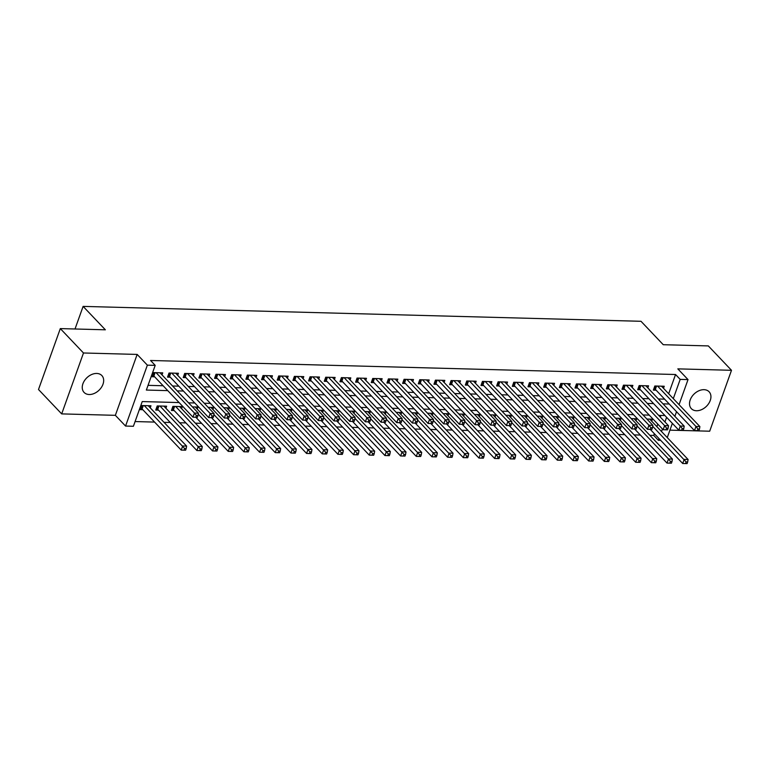 <?xml version="1.0" encoding="UTF-8"?>
<svg xmlns="http://www.w3.org/2000/svg" width="770" height="770" viewBox="0 0 770 770"><rect width="100%" height="100%" fill="white"/><g stroke="black" fill="none" stroke-linecap="round" stroke-linejoin="round"><path stroke-width="1.16" d="M89.185 394.519A12.253 8.711 136.5 0 0 101.37 387.435A12.253 8.711 136.5 0 0 101.842 375.548A12.253 8.711 136.5 0 0 96.731 373.45A12.253 8.711 136.5 0 0 84.546 380.534A12.253 8.711 136.5 0 0 84.084 392.421A12.253 8.711 136.5 0 0 89.185 394.519M696.455 410.747A12.253 8.711 136.5 0 0 708.631 403.663A12.253 8.711 136.5 0 0 709.103 391.766A12.253 8.711 136.5 0 0 703.992 389.678A12.253 8.711 136.5 0 0 691.816 396.752A12.253 8.711 136.5 0 0 691.345 408.649A12.253 8.711 136.5 0 0 696.455 410.747M179.102 402.566L142.238 401.574L133.393 426.272L125.558 426.06L147.368 365.153L155.203 365.365L146.358 390.053L167.764 390.621M115.356 415.328L137.166 354.421L83.487 352.987L60.31 328.597L38.5 389.505L61.687 413.894L115.356 415.328L125.558 426.06M669.929 430.141L709.69 431.21L731.5 370.303L677.821 368.869L688.024 379.6L679.053 404.664M660.699 440.353L658.379 440.296L658.995 438.573M649.832 435.31L653.749 435.416L658.379 440.296M135.077 421.556L154.577 422.085M164.02 422.335L170.247 422.499M179.689 422.749L185.917 422.923M195.359 423.173L201.586 423.336M211.038 423.587L217.265 423.76M226.707 424.01L232.935 424.174M242.377 424.424L248.604 424.597M258.046 424.847L264.274 425.011M273.716 425.261L279.943 425.435M289.395 425.685L295.622 425.849M305.064 426.099L311.292 426.272M320.734 426.522L326.961 426.686M336.403 426.936L342.631 427.109M352.073 427.36L358.3 427.523M367.742 427.774L373.979 427.947M383.422 428.197L389.649 428.361M399.091 428.611L405.318 428.784M414.761 429.034L420.988 429.198M430.43 429.448L436.657 429.622M446.1 429.872L452.327 430.035M461.779 430.286L468.006 430.459M477.448 430.709L483.675 430.873M493.118 431.123L499.345 431.296M508.787 431.547L515.014 431.71M524.457 431.96L530.684 432.134M540.136 432.384L546.363 432.548M555.805 432.798L562.033 432.971M571.475 433.221L577.702 433.385M587.144 433.635L593.372 433.808M602.814 434.059L609.041 434.222M618.493 434.472L624.72 434.646M634.162 434.896L640.39 435.06M83.487 352.987L61.687 413.894M60.31 328.597L105.365 329.801L83.112 306.393L641.006 321.292L663.259 344.71L708.313 345.913L731.5 370.303M162.018 374.903L162.749 372.853L153.345 372.603L151.873 376.722L154.616 376.8M177.687 375.317L178.419 373.277L169.015 373.026L167.542 377.136L170.285 377.213M193.357 375.741L194.088 373.691L184.684 373.44L183.212 377.56L185.955 377.637M209.026 376.155L209.758 374.114L200.354 373.864L198.881 377.974L201.624 378.051M224.705 376.578L225.427 374.528L216.033 374.278L214.551 378.397L217.294 378.474M240.375 376.992L241.106 374.952L231.703 374.701L230.23 378.811L232.973 378.888M256.044 377.416L256.776 375.365L247.372 375.115L245.899 379.235L248.643 379.312M271.714 377.829L272.445 375.789L263.042 375.539L261.569 379.649L264.312 379.726M287.383 378.253L288.115 376.203L278.711 375.953L277.239 380.072L279.982 380.149M303.053 378.667L303.784 376.626L294.39 376.376L292.908 380.486L295.651 380.563M318.732 379.09L319.463 377.04L310.06 376.79L308.587 380.909L311.33 380.986M334.401 379.504L335.133 377.464L325.729 377.213L324.257 381.323L327 381.4M350.071 379.928L350.802 377.878L341.399 377.627L339.926 381.747L342.669 381.824M365.74 380.342L366.472 378.301L357.068 378.051L355.596 382.161L358.339 382.238M381.41 380.765L382.141 378.715L372.738 378.465L371.265 382.584L374.008 382.661M397.089 381.179L397.82 379.138L388.417 378.888L386.944 382.998L389.678 383.075M412.758 381.602L413.49 379.552L404.086 379.302L402.614 383.422L405.357 383.498M428.428 382.016L429.159 379.976L419.756 379.726L418.283 383.835L421.026 383.912M444.097 382.44L444.829 380.39L435.425 380.139L433.953 384.259L436.696 384.336M459.767 382.854L460.499 380.813L451.095 380.563L449.622 384.673L452.365 384.75M475.446 383.277L476.178 381.227L466.774 380.977L465.301 385.096L468.035 385.173M491.116 383.691L491.847 381.65L482.444 381.4L480.971 385.51L483.714 385.587M506.785 384.115L507.517 382.064L498.113 381.814L496.64 385.934L499.384 386.011M522.455 384.528L523.186 382.488L513.782 382.238L512.31 386.347L515.053 386.425M538.124 384.952L538.856 382.902L529.452 382.651L527.979 386.771L530.722 386.848M553.794 385.366L554.525 383.325L545.131 383.075L543.649 387.185L546.392 387.262M569.473 385.789L570.204 383.739L560.801 383.489L559.328 387.608L562.071 387.685M585.142 386.203L585.874 384.163L576.47 383.912L574.997 388.022L577.741 388.099M600.812 386.627L601.543 384.577L592.14 384.326L590.667 388.446L593.41 388.523M616.481 387.041L617.213 385L607.809 384.75L606.337 388.86L609.08 388.937M632.151 387.464L632.882 385.414L623.479 385.164L622.006 389.283L624.749 389.36M647.83 387.878L648.561 385.837L639.158 385.587L637.685 389.697L640.428 389.774M181.566 408.658L182.298 406.618L172.894 406.368L171.421 410.487L174.164 410.554M165.897 408.244L166.628 406.204L157.224 405.944L155.752 410.064L158.495 410.141M653.749 435.416L654.365 433.693M656.877 426.667L657.792 424.116M660.313 417.08L660.901 415.434M651.709 421.219L652.44 419.178L646.887 419.034M636.039 420.805L636.771 418.764L631.217 418.611M620.37 420.382L621.101 418.341L615.548 418.197M604.691 419.968L605.422 417.927L599.878 417.773M589.021 419.544L589.753 417.504L584.209 417.359M573.352 419.13L574.083 417.09L568.529 416.936M557.682 418.707L558.414 416.666L552.86 416.522M542.013 418.293L542.744 416.252L537.191 416.098M526.343 417.869L527.075 415.829L521.521 415.685M510.664 417.456L511.396 415.415L505.851 415.261M494.994 417.032L495.726 414.992L490.182 414.847M479.325 416.618L480.057 414.578L474.503 414.424M463.656 416.195L464.387 414.154L458.833 414.01M447.986 415.781L448.717 413.74L443.164 413.586M432.307 415.357L433.038 413.317L427.494 413.172M416.637 414.943L417.369 412.903L411.825 412.749M400.968 414.52L401.699 412.479L396.146 412.335M385.298 414.106L386.03 412.065L380.476 411.911M369.629 413.683L370.36 411.642L364.807 411.498M353.95 413.269L354.681 411.228L349.137 411.074M338.28 412.845L339.012 410.805L333.468 410.66M322.611 412.431L323.342 410.391L317.789 410.237M306.941 412.008L307.673 409.967L302.119 409.823M291.272 411.594L292.003 409.553L286.45 409.399M275.602 411.17L276.334 409.13L270.78 408.986M259.923 410.757L260.655 408.716L255.111 408.562M244.254 410.333L244.985 408.293L239.441 408.148M228.584 409.919L229.316 407.879L223.762 407.725M212.915 409.496L213.646 407.455L208.093 407.311M197.245 409.082L197.977 407.041L192.423 406.887M150.227 407.821L150.959 405.78L141.555 405.53L140.082 409.65L142.825 409.717M668.668 393.74L675.55 374.509L150.564 360.485L155.203 365.365M148.042 385.347L163.124 385.751M172.567 386.001L178.794 386.165M188.236 386.415L194.464 386.588M203.906 386.838L210.133 387.002M219.585 387.252L225.812 387.425M235.254 387.676L241.482 387.839M250.924 388.09L257.151 388.263M266.593 388.513L272.821 388.677M282.263 388.927L288.49 389.1M297.932 389.351L304.16 389.514M313.611 389.764L319.839 389.938M329.281 390.188L335.508 390.351M344.95 390.602L351.178 390.775M360.62 391.025L366.847 391.189M376.289 391.439L382.517 391.612M391.969 391.863L398.196 392.026M407.638 392.276L413.865 392.45M423.308 392.7L429.535 392.864M438.977 393.114L445.204 393.287M454.647 393.537L460.874 393.701M470.326 393.951L476.553 394.125M485.995 394.375L492.222 394.538M501.665 394.789L507.892 394.962M517.334 395.212L523.562 395.376M533.004 395.626L539.231 395.799M548.673 396.05L554.91 396.213M564.352 396.463L570.58 396.637M580.022 396.887L586.249 397.05M595.691 397.301L601.919 397.474M611.361 397.724L617.588 397.888M627.03 398.138L633.258 398.311M642.709 398.562L648.937 398.725M658.379 398.976L664.606 399.149M663.499 388.301L664.231 386.251L654.827 386.001L653.355 390.12L656.098 390.197M83.112 306.393L75.017 328.992M137.166 354.421L147.368 365.153M675.55 374.509L680.189 379.389L688.024 379.6M664.914 415.54L658.687 415.377M649.245 415.126L643.017 414.953M633.575 414.703L627.348 414.539M617.906 414.289L611.678 414.116M602.227 413.865L595.999 413.702M586.557 413.452L580.33 413.278M570.888 413.028L564.66 412.864M555.218 412.614L548.991 412.441M539.549 412.191L533.321 412.027M523.879 411.777L517.642 411.603M508.2 411.353L501.973 411.19M492.531 410.939L486.303 410.766M476.861 410.516L470.634 410.352M461.192 410.102L454.964 409.929M445.522 409.678L439.295 409.515M429.843 409.265L423.615 409.091M414.173 408.841L407.946 408.678M398.504 408.427L392.276 408.254M382.834 408.004L376.607 407.84M367.165 407.59L360.938 407.417M351.486 407.166L345.258 407.003M335.816 406.753L329.589 406.579M320.147 406.329L313.919 406.165M304.477 405.915L298.25 405.742M288.808 405.492L282.58 405.328M273.138 405.078L266.901 404.905M257.459 404.654L251.232 404.491M241.79 404.24L235.562 404.067M226.12 403.817L219.893 403.653M210.451 403.403L204.223 403.23M194.781 402.98L188.554 402.816M661.517 431.537L662.431 428.996M664.943 421.96L666.608 417.321M676.532 411.69L674.876 416.329M672.354 423.365L667.263 437.581M673.307 398.619L680.189 379.389M177.206 390.881L183.433 391.044M192.875 391.295L199.103 391.458M208.545 391.718L214.772 391.882M224.214 392.132L230.442 392.296M239.884 392.556L246.111 392.719M255.563 392.969L261.79 393.133M271.233 393.393L277.46 393.557M286.902 393.807L293.129 393.971M302.572 394.23L308.799 394.394M318.241 394.644L324.468 394.808M333.92 395.068L340.147 395.231M349.59 395.482L355.817 395.645M365.259 395.905L371.486 396.069M380.929 396.319L387.156 396.483M396.598 396.743L402.825 396.906M412.277 397.156L418.505 397.32M427.947 397.58L434.174 397.744M443.616 397.994L449.844 398.157M459.286 398.417L465.513 398.581M474.955 398.831L481.183 398.995M490.625 399.255L496.852 399.418M506.304 399.668L512.531 399.832M521.973 400.092L528.201 400.256M537.643 400.506L543.87 400.669M553.312 400.929L559.54 401.093M568.982 401.343L575.209 401.507M584.661 401.767L590.888 401.93M600.331 402.181L606.558 402.344M616 402.604L622.227 402.768M631.669 403.018L637.897 403.182M647.339 403.442L653.566 403.605M663.018 403.855L669.246 404.019M698.871 430.69L699.468 429.044L697.899 428.996L697.312 430.642L698.871 430.69L694.482 430.584L695.955 426.464L657.57 386.078M697.899 428.996L695.955 426.464L699.882 426.57L661.488 386.184M697.312 430.642L694.482 430.584L655.357 389.408A1.915 0.78 19.7 0 0 654.895 389.043L653.951 388.446M699.468 429.044L699.882 426.57M687.09 463.607L687.677 461.962L686.109 461.923L685.521 463.569L687.09 463.607L682.701 463.502L684.174 459.392L688.091 459.498L649.697 419.101M650.275 429.4L682.701 463.502L685.521 463.569M652.7 426.282L686.109 461.923M688.091 459.498L687.677 461.962M683.202 430.266L683.799 428.62L682.23 428.582L681.633 430.228L683.202 430.266L678.813 430.161L680.285 426.051L641.901 385.664M682.23 428.582L680.285 426.051L684.203 426.147L645.818 385.76M681.633 430.228L678.813 430.161L639.678 388.994A1.915 0.78 19.7 0 0 639.225 388.629L638.282 388.032M683.799 428.62L684.203 426.147M667.532 429.853L668.119 428.207L666.56 428.159L665.963 429.804L667.532 429.853L663.143 429.747L664.616 425.627L626.222 385.241M666.56 428.159L664.616 425.627L668.533 425.733L630.139 385.347M665.963 429.804L663.143 429.747L624.008 388.571A1.915 0.78 19.7 0 0 623.556 388.205L622.612 387.608M668.119 428.207L668.533 425.733M651.863 429.429L652.45 427.783L650.881 427.745L650.294 429.391L651.863 429.429L647.474 429.323L648.946 425.213L610.552 384.827M650.881 427.745L648.946 425.213L652.864 425.31L614.47 384.923M650.294 429.391L647.474 429.323L608.338 388.157A1.915 0.78 19.7 0 0 607.876 387.791L606.933 387.195M652.45 427.783L652.864 425.31M636.193 429.015L636.78 427.369L635.212 427.321L634.624 428.967L636.193 429.015L631.804 428.909L633.277 424.79L594.883 384.403M635.212 427.321L633.277 424.79L637.194 424.896L598.8 384.509M671.421 463.194L672.008 461.548L670.439 461.5L669.852 463.145L671.421 463.194L667.022 463.088L634.605 428.977L631.804 428.909L592.669 387.733A1.915 0.78 19.7 0 0 592.207 387.368L591.264 386.771M636.78 427.369L637.194 424.896M637.031 425.868L668.504 458.968L672.422 459.074L634.028 418.688M669.852 463.145L667.022 463.088L668.504 458.968L670.439 461.5M672.422 459.074L672.008 461.548M655.742 462.77L656.338 461.124L654.769 461.086L654.182 462.731L655.742 462.77L651.353 462.664L652.825 458.554L656.743 458.66L618.358 418.264M620.524 428.592L616.125 428.486L620.524 428.592L621.111 426.946L619.542 426.907L618.955 428.553L651.353 462.664L654.182 462.731M621.361 425.444L654.769 461.086M656.743 458.66L656.338 461.124M640.072 462.356L640.659 460.71L639.1 460.662L638.503 462.308L640.072 462.356L635.683 462.25L637.156 458.131L641.073 458.237L602.689 417.85M603.266 428.139L635.683 462.25L638.503 462.308M605.692 425.03L639.1 460.662M641.073 458.237L640.659 460.71M624.403 461.933L624.99 460.287L623.421 460.248L622.834 461.894L624.403 461.933L620.014 461.827L621.486 457.717L625.404 457.823L587.01 417.427M589.175 427.754L584.786 427.648L589.175 427.754L589.762 426.108L588.203 426.07L587.606 427.716L620.014 461.827L622.834 461.894M590.013 424.607L623.421 460.248M625.404 457.823L624.99 460.287M578.203 383.961L577 387.32L616.125 428.486L617.607 424.376L579.213 383.989M619.542 426.907L617.607 424.376L621.525 424.472L583.131 384.086M577 387.32A1.915 0.78 19.7 0 0 576.538 386.954L575.594 386.357M621.111 426.946L621.525 424.472M608.733 461.519L609.32 459.873L607.751 459.825L607.164 461.471L608.733 461.519L604.344 461.413L605.817 457.293L609.734 457.399L571.34 417.013M573.506 427.34L569.117 427.235L573.506 427.34L574.093 425.695L572.524 425.646L571.937 427.292L604.344 461.413L607.164 461.471M574.343 424.193L607.751 459.825M609.734 457.399L609.32 459.873M604.845 428.178L605.441 426.532L603.872 426.484L603.285 428.13L604.845 428.178L600.456 428.072L601.928 423.952L563.544 383.566M603.872 426.484L601.928 423.952L605.846 424.058L567.461 383.672M603.285 428.13L600.456 428.072L561.32 386.896A1.915 0.78 19.7 0 0 560.868 386.53L559.925 385.934M605.441 426.532L605.846 424.058M593.064 461.095L593.651 459.449L592.082 459.411L591.495 461.057L593.064 461.095L588.675 460.989L590.147 456.88L594.065 456.985L555.671 416.589M556.248 426.888L588.675 460.989L591.495 461.057M558.674 423.769L592.082 459.411M594.065 456.985L593.651 459.449M546.854 383.123L545.651 386.482L584.786 427.648L586.259 423.539L547.865 383.152M588.203 426.07L586.259 423.539L590.176 423.635L551.792 383.248M545.651 386.482A1.915 0.78 19.7 0 0 545.199 386.117L544.255 385.52M589.762 426.108L590.176 423.635M577.385 460.681L577.981 459.036L576.412 458.987L575.825 460.633L577.385 460.681L572.996 460.575L574.468 456.456L578.385 456.562L540.001 416.175M540.578 426.464L572.996 460.575L575.825 460.633M543.004 423.356L576.412 458.987M578.385 456.562L577.981 459.036M531.184 382.7L529.981 386.059L569.117 427.235L570.589 423.115L532.195 382.728M572.524 425.646L570.589 423.115L574.507 423.221L536.113 382.834M529.981 386.059A1.915 0.78 19.7 0 0 529.519 385.693L528.586 385.096M574.093 425.695L574.507 423.221M561.715 460.258L562.302 458.612L560.743 458.574L560.146 460.219L561.715 460.258L557.326 460.152L558.799 456.042L562.716 456.148L524.332 415.752M524.909 426.051L557.326 460.152L560.146 460.219M527.335 422.932L560.743 458.574M562.716 456.148L562.302 458.612M557.836 426.917L558.423 425.271L556.854 425.233L556.267 426.878L557.836 426.917L553.447 426.811L554.92 422.701L516.526 382.315M556.854 425.233L554.92 422.701L558.837 422.797L520.443 382.411M556.267 426.878L553.447 426.811L514.312 385.645A1.915 0.78 19.7 0 0 513.85 385.279L512.907 384.682M558.423 425.271L558.837 422.797M546.046 459.844L546.633 458.198L545.064 458.15L544.477 459.796L546.046 459.844L541.657 459.738L543.129 455.619L547.047 455.725L508.652 415.338M510.818 425.666L506.429 425.56L510.818 425.666L511.405 424.02L509.846 423.972L509.249 425.618L541.657 459.738L544.477 459.796M511.655 422.518L545.064 458.15M547.047 455.725L546.633 458.198M542.167 426.503L542.754 424.857L541.185 424.809L540.598 426.455L542.167 426.503L537.768 426.397L539.25 422.278L500.856 381.891M541.185 424.809L539.25 422.278L543.168 422.383L504.774 381.997M540.598 426.455L537.768 426.397L498.642 385.221A1.915 0.78 19.7 0 0 498.18 384.856L497.237 384.259M542.754 424.857L543.168 422.383M530.376 459.421L530.963 457.775L529.394 457.736L528.807 459.382L530.376 459.421L525.987 459.315L527.46 455.205L531.377 455.311L492.983 414.914M493.57 425.213L525.987 459.315L528.807 459.382M495.986 422.095L529.394 457.736M531.377 455.311L530.963 457.775M526.488 426.079L527.084 424.434L525.515 424.395L524.928 426.041L526.488 426.079L522.099 425.974L523.571 421.864L485.187 381.477M525.515 424.395L523.571 421.864L527.488 421.96L489.104 381.574M524.928 426.041L522.099 425.974L482.973 384.808A1.915 0.78 19.7 0 0 482.511 384.442L481.568 383.845M527.084 424.434L527.488 421.96M514.707 459.007L515.294 457.361L513.725 457.313L513.138 458.958L514.707 459.007L510.318 458.901L511.79 454.781L515.707 454.887L477.313 414.501M477.891 424.79L510.318 458.901L513.138 458.958M480.316 421.681L513.725 457.313M515.707 454.887L515.294 457.361M468.497 381.025L467.294 384.384L506.429 425.56L507.902 421.44L469.517 381.054M509.846 423.972L507.902 421.44L511.819 421.546L473.435 381.16M467.294 384.384A1.915 0.78 19.7 0 0 466.841 384.018L465.898 383.422M511.405 424.02L511.819 421.546M499.027 458.583L499.624 456.937L498.055 456.899L497.468 458.545L499.027 458.583L494.638 458.477L496.111 454.367L500.038 454.473L461.644 414.077M463.81 424.405L459.421 424.299L463.81 424.405L464.397 422.759L462.828 422.72L462.241 424.366L494.638 458.477L497.468 458.545M464.647 421.257L498.055 456.899M500.038 454.473L499.624 456.937M495.149 425.242L495.736 423.596L494.167 423.558L493.58 425.204L495.149 425.242L490.76 425.136L492.232 421.026L453.838 380.64M494.167 423.558L492.232 421.026L496.15 421.123L457.755 380.736M493.58 425.204L490.76 425.136L451.624 383.97A1.915 0.78 19.7 0 0 451.162 383.604L450.229 383.008M495.736 423.596L496.15 421.123M483.358 458.169L483.955 456.523L482.386 456.475L481.789 458.121L483.358 458.169L478.969 458.063L480.442 453.944L484.359 454.05L445.974 413.663M448.13 423.991L443.741 423.885L448.13 423.991L448.727 422.345L447.158 422.297L446.571 423.943L478.969 458.063L481.789 458.121M448.977 420.844L482.386 456.475M484.359 454.05L483.955 456.523M479.479 424.828L480.066 423.182L478.497 423.134L477.91 424.78L479.479 424.828L475.09 424.722L476.563 420.603L438.168 380.216M478.497 423.134L476.563 420.603L480.48 420.709L442.086 380.322M477.91 424.78L475.09 424.722L435.955 383.547A1.915 0.78 19.7 0 0 435.493 383.181L434.55 382.584M480.066 423.182L480.48 420.709M467.688 457.746L468.275 456.1L466.716 456.061L466.119 457.707L467.688 457.746L463.299 457.64L464.772 453.53L468.689 453.636L430.295 413.24M430.882 423.539L463.299 457.64L466.119 457.707M433.308 420.42L466.716 456.061M468.689 453.636L468.275 456.1M421.488 379.774L420.285 383.133L459.421 424.299L460.893 420.189L422.499 379.803M462.828 422.72L460.893 420.189L464.811 420.285L426.416 379.899M420.285 383.133A1.915 0.78 19.7 0 0 419.823 382.767L418.88 382.17M464.397 422.759L464.811 420.285M452.019 457.332L452.606 455.686L451.037 455.638L450.45 457.284L452.019 457.332L447.63 457.226L449.103 453.106L453.02 453.212L414.626 412.826M416.791 423.154L412.402 423.048L416.791 423.154L417.378 421.508L415.819 421.459L415.222 423.105L447.63 457.226L450.45 457.284M417.629 420.006L451.037 455.638M453.02 453.212L452.606 455.686M405.819 379.35L404.616 382.709L443.741 423.885L445.214 419.766L406.829 379.379M447.158 422.297L445.214 419.766L449.141 419.871L410.747 379.485M404.616 382.709A1.915 0.78 19.7 0 0 404.154 382.344L403.211 381.747M448.727 422.345L449.141 419.871M436.349 456.908L436.936 455.262L435.368 455.224L434.781 456.87L436.349 456.908L431.96 456.803L433.433 452.693L437.35 452.798L398.956 412.402M401.122 422.73L396.733 422.624L401.122 422.73L401.709 421.084L400.14 421.046L399.553 422.692L431.96 456.803L434.781 456.87M401.959 419.583L435.368 455.224M437.35 452.798L436.936 455.262M432.461 423.567L433.058 421.922L431.489 421.883L430.892 423.529L432.461 423.567L428.072 423.462L429.544 419.352L391.16 378.956M431.489 421.883L429.544 419.352L433.462 419.448L395.077 379.061M430.892 423.529L428.072 423.462L388.937 382.295A1.915 0.78 19.7 0 0 388.484 381.93L387.541 381.333M433.058 421.922L433.462 419.448M420.68 456.494L421.267 454.849L419.698 454.8L419.111 456.446L420.68 456.494L416.281 456.389L417.764 452.269L421.681 452.375L383.287 411.989M383.864 422.278L416.281 456.389L419.111 456.446M386.29 419.169L419.698 454.8M421.681 452.375L421.267 454.849M374.47 378.513L373.267 381.872L412.402 423.048L413.875 418.928L375.481 378.542M415.819 421.459L413.875 418.928L417.792 419.034L379.398 378.647M373.267 381.872A1.915 0.78 19.7 0 0 372.805 381.506L371.872 380.909M417.378 421.508L417.792 419.034M405.001 456.071L405.597 454.425L404.029 454.387L403.442 456.033L405.001 456.071L400.612 455.965L402.084 451.855L406.002 451.961L367.617 411.565M369.783 421.893L365.384 421.787L369.783 421.893L370.37 420.247L368.801 420.208L368.214 421.854L400.612 455.965L403.442 456.033M370.62 418.745L404.029 454.387M406.002 451.961L405.597 454.425M358.801 378.099L357.598 381.458L396.733 422.624L398.206 418.514L359.811 378.118M400.14 421.046L398.206 418.514L402.123 418.611L363.729 378.224M357.598 381.458A1.915 0.78 19.7 0 0 357.136 381.092L356.192 380.495M401.709 421.084L402.123 418.611M389.331 455.657L389.918 454.011L388.359 453.963L387.762 455.609L389.331 455.657L384.942 455.551L386.415 451.432L390.332 451.538L351.948 411.151M352.525 421.44L384.942 455.551L387.762 455.609M354.951 418.331L388.359 453.963M390.332 451.538L389.918 454.011M385.452 422.316L386.039 420.67L384.471 420.622L383.883 422.268L385.452 422.316L381.063 422.21L382.536 418.091L344.142 377.704M384.471 420.622L382.536 418.091L386.453 418.197L348.059 377.81M383.883 422.268L381.063 422.21L341.928 381.034A1.915 0.78 19.7 0 0 341.466 380.669L340.523 380.072M386.039 420.67L386.453 418.197M373.662 455.234L374.249 453.588L372.68 453.549L372.093 455.195L373.662 455.234L369.273 455.128L370.745 451.018L374.663 451.124L336.269 410.728M336.856 421.026L369.273 455.128L372.093 455.195M339.272 417.908L372.68 453.549M374.663 451.124L374.249 453.588M327.462 377.262L326.259 380.621L365.384 421.787L366.867 417.677L328.472 377.281M368.801 420.208L366.867 417.677L370.784 417.773L332.39 377.387M326.259 380.621A1.915 0.78 19.7 0 0 325.797 380.255L324.853 379.658M370.37 420.247L370.784 417.773M357.992 454.82L358.579 453.174L357.011 453.126L356.423 454.772L357.992 454.82L353.603 454.714L355.076 450.594L358.993 450.7L320.599 410.314M322.765 420.641L318.376 420.536L322.765 420.641L323.352 418.995L321.783 418.947L321.196 420.593L353.603 454.714L356.423 454.772M323.602 417.494L357.011 453.126M358.993 450.7L358.579 453.174M354.104 421.479L354.7 419.833L353.132 419.785L352.544 421.431L354.104 421.479L349.715 421.373L351.187 417.253L312.803 376.867M353.132 419.785L351.187 417.253L355.105 417.359L316.72 376.973M352.544 421.431L349.715 421.373L310.579 380.197A1.915 0.78 19.7 0 0 310.127 379.831L309.184 379.235M354.7 419.833L355.105 417.359M342.323 454.396L342.91 452.75L341.341 452.712L340.754 454.358L342.323 454.396L337.924 454.29L339.406 450.181L343.324 450.286L304.93 409.89M305.507 420.189L337.924 454.29L340.754 454.358M307.933 417.07L341.341 452.712M343.324 450.286L342.91 452.75M338.434 421.055L339.021 419.409L337.462 419.371L336.865 421.017L338.434 421.055L334.045 420.949L335.518 416.839L297.124 376.443M337.462 419.371L335.518 416.839L339.435 416.936L301.041 376.549M336.865 421.017L334.045 420.949L294.91 379.783A1.915 0.78 19.7 0 0 294.458 379.418L293.514 378.821M339.021 419.409L339.435 416.936M326.644 453.982L327.24 452.337L325.672 452.288L325.084 453.934L326.644 453.982L322.255 453.877L323.727 449.757L327.645 449.863L289.26 409.476M291.426 419.804L287.027 419.698L291.426 419.804L292.013 418.158L290.444 418.11L289.857 419.756L322.255 453.877L325.084 453.934M292.263 416.657L325.672 452.288M327.645 449.863L327.24 452.337M280.444 376.001L279.24 379.36L318.376 420.536L319.848 416.416L281.454 376.03M321.783 418.947L319.848 416.416L323.766 416.522L285.372 376.135M279.24 379.36A1.915 0.78 19.7 0 0 278.779 378.994L277.845 378.397M323.352 418.995L323.766 416.522M310.974 453.559L311.561 451.913L310.002 451.875L309.405 453.52L310.974 453.559L306.585 453.453L308.058 449.343L311.975 449.449L273.591 409.053M275.747 419.381L271.358 419.275L275.747 419.381L276.343 417.735L274.775 417.696L274.187 419.342L306.585 453.453L309.405 453.52M276.594 416.233L310.002 451.875M311.975 449.449L311.561 451.913M307.095 420.218L307.682 418.572L306.114 418.534L305.526 420.179L307.095 420.218L302.706 420.112L304.179 416.002L265.785 375.606M306.114 418.534L304.179 416.002L308.096 416.098L269.702 375.712M305.526 420.179L302.706 420.112L263.571 378.946A1.915 0.78 19.7 0 0 263.109 378.58L262.166 377.983M307.682 418.572L308.096 416.098M249.105 375.163L247.901 378.522L287.027 419.698L288.509 415.579L250.115 375.192M290.444 418.11L288.509 415.579L292.427 415.685L254.033 375.298M247.901 378.522A1.915 0.78 19.7 0 0 247.439 378.157L246.496 377.56M292.013 418.158L292.427 415.685M233.435 374.749L232.232 378.108L271.358 419.275L272.83 415.165L234.446 374.769M274.775 417.696L272.83 415.165L276.748 415.261L238.363 374.875M232.232 378.108A1.915 0.78 19.7 0 0 231.77 377.743L230.827 377.146M276.343 417.735L276.748 415.261M295.305 453.145L295.892 451.499L294.323 451.451L293.736 453.097L295.305 453.145L290.916 453.039L292.388 448.92L296.306 449.025L257.911 408.639M258.499 418.928L290.916 453.039L293.736 453.097M260.914 415.819L294.323 451.451M296.306 449.025L295.892 451.499M279.635 452.722L280.222 451.076L278.653 451.037L278.066 452.683L279.635 452.722L275.246 452.616L276.719 448.506L280.636 448.612L242.242 408.216M244.408 418.543L240.019 418.437L244.408 418.543L244.995 416.897L243.426 416.859L242.839 418.505L275.246 452.616L278.066 452.683M245.245 415.396L278.653 451.037M280.636 448.612L280.222 451.076M263.966 452.308L264.553 450.662L262.984 450.614L262.397 452.26L263.966 452.308L259.577 452.202L261.049 448.082L264.967 448.188L226.573 407.802M227.15 418.091L259.577 452.202L262.397 452.26M229.576 414.982L262.984 450.614M264.967 448.188L264.553 450.662M260.077 418.967L260.664 417.321L259.105 417.273L258.508 418.918L260.077 418.967L255.688 418.861L257.161 414.741L218.776 374.355M259.105 417.273L257.161 414.741L261.078 414.847L222.694 374.461M258.508 418.918L255.688 418.861L216.553 377.685A1.915 0.78 19.7 0 0 216.101 377.319L215.157 376.722M260.664 417.321L261.078 414.847M248.286 451.884L248.883 450.238L247.314 450.2L246.727 451.846L248.286 451.884L243.898 451.778L245.37 447.668L249.287 447.774L210.903 407.378M211.481 417.677L243.898 451.778L246.727 451.846M213.906 414.558L247.314 450.2M249.287 447.774L248.883 450.238M202.087 373.912L200.883 377.271L240.019 418.437L241.491 414.327L203.097 373.931M243.426 416.859L241.491 414.327L245.409 414.424L207.015 374.037M200.883 377.271A1.915 0.78 19.7 0 0 200.421 376.905L199.488 376.309M244.995 416.897L245.409 414.424M232.617 451.47L233.214 449.824L231.645 449.776L231.048 451.422L232.617 451.47L228.228 451.364L229.701 447.245L233.618 447.351L195.234 406.964M197.39 417.292L193.001 417.186L197.39 417.292L197.986 415.646L196.417 415.598L195.83 417.244L228.228 451.364L231.048 451.422M198.237 414.144L231.645 449.776M233.618 447.351L233.214 449.824M228.738 418.129L229.325 416.483L227.756 416.435L227.169 418.081L228.738 418.129L224.349 418.023L225.822 413.904L187.428 373.517M227.756 416.435L225.822 413.904L229.739 414.01L191.345 373.623M227.169 418.081L224.349 418.023L185.214 376.848A1.915 0.78 19.7 0 0 184.752 376.482L183.809 375.885M229.325 416.483L229.739 414.01M216.948 451.047L217.535 449.401L215.975 449.362L215.379 451.008L216.948 451.047L212.559 450.941L214.031 446.831L217.948 446.937L179.554 406.541M172.028 408.812L172.961 409.409A1.915 0.78 -160.3 0 1 173.423 409.775L212.559 450.941L215.379 451.008M175.637 406.445L215.975 449.362M217.948 446.937L217.535 449.401M213.069 417.706L213.656 416.06L212.087 416.021L211.5 417.667L213.069 417.706L208.68 417.6L210.152 413.49L171.758 373.094M212.087 416.021L210.152 413.49L214.07 413.586L175.676 373.2M211.5 417.667L208.68 417.6L169.544 376.434A1.915 0.78 19.7 0 0 169.082 376.068L168.139 375.471M213.656 416.06L214.07 413.586M201.278 450.633L201.865 448.987L200.296 448.939L199.709 450.585L201.278 450.633L196.889 450.527L198.362 446.408L202.279 446.513L163.885 406.127M156.349 408.389L157.292 408.986A1.915 0.78 -160.3 0 1 157.754 409.361L196.889 450.527L199.709 450.585M159.968 406.021L200.296 448.939M202.279 446.513L201.865 448.987M155.078 372.651L153.875 376.01L193.001 417.186L194.473 413.067L156.089 372.68M196.417 415.598L194.473 413.067L198.391 413.172L160.006 372.786M153.875 376.01A1.915 0.78 19.7 0 0 153.413 375.644L152.47 375.048M197.986 415.646L198.391 413.172M185.609 450.209L186.196 448.564L184.627 448.525L184.04 450.171L185.609 450.209L181.22 450.103L182.692 445.994L186.609 446.1L148.215 405.703M140.679 407.975L141.622 408.572A1.915 0.78 -160.3 0 1 142.084 408.937L181.22 450.103L184.04 450.171M144.298 405.607L184.627 448.525M186.609 446.1L186.196 448.564M656.56 386.049L655.357 389.408M655.973 386.039L654.895 389.043M640.89 385.635L639.678 388.994M640.303 385.616L639.225 388.629M625.211 385.212L624.008 388.571M624.624 385.202L623.556 388.205M609.542 384.798L608.338 388.157M608.954 384.779L607.876 387.791M593.872 384.374L592.669 387.733M593.285 384.365L592.207 387.368M577.615 383.941L576.538 386.954M562.533 383.537L561.32 386.896M561.946 383.527L560.868 386.53M546.276 383.104L545.199 386.117M530.597 382.69L529.519 385.693M515.515 382.286L514.312 385.645M514.928 382.267L513.85 385.279M499.846 381.862L498.642 385.221M499.258 381.853L498.18 384.856M484.176 381.448L482.973 384.808M483.589 381.429L482.511 384.442M467.919 381.015L466.841 384.018M452.827 380.611L451.624 383.97M452.24 380.592L451.162 383.604M437.158 380.188L435.955 383.547M436.571 380.178L435.493 383.181M420.901 379.754L419.823 382.767M405.232 379.341L404.154 382.344M390.14 378.936L388.937 382.295M389.562 378.917L388.484 381.93M373.883 378.503L372.805 381.506M358.214 378.08L357.136 381.092M343.131 377.675L341.928 381.034M342.544 377.666L341.466 380.669M326.875 377.242L325.797 380.255M311.792 376.838L310.579 380.197M311.205 376.828L310.127 379.831M296.113 376.424L294.91 379.783M295.536 376.405L294.458 379.418M279.856 375.991L278.779 378.994M264.774 375.587L263.571 378.946M264.187 375.567L263.109 378.58M248.517 375.154L247.439 378.157M232.848 374.73L231.77 377.743M217.756 374.326L216.553 377.685M217.178 374.316L216.101 377.319M201.499 373.893L200.421 376.905M186.417 373.489L185.214 376.848M185.83 373.479L184.752 376.482M172.961 409.409L174.039 406.396M173.423 409.775L174.626 406.416M170.748 373.075L169.544 376.434M170.16 373.055L169.082 376.068M157.292 408.986L158.37 405.983M157.754 409.361L158.957 405.992M154.491 372.642L153.413 375.644M141.622 408.572L142.7 405.559M142.084 408.937L143.287 405.578"/></g></svg>
